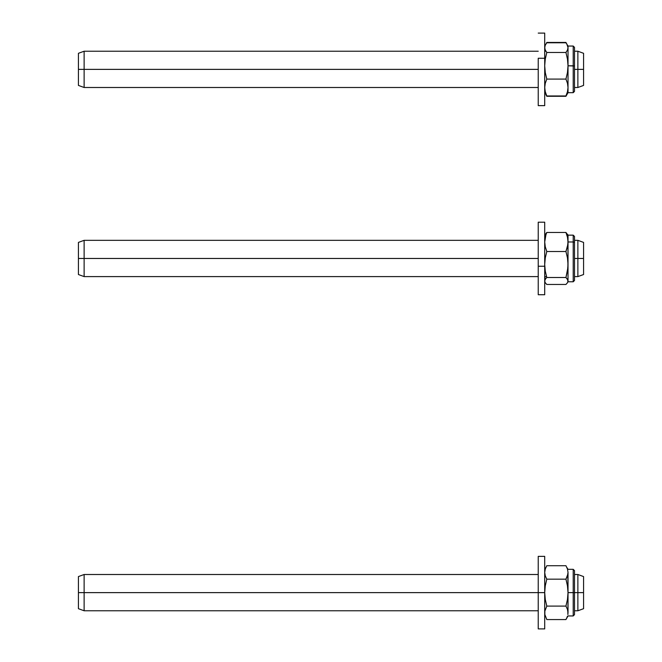 <?xml version="1.0" encoding="UTF-8"?>
<svg xmlns="http://www.w3.org/2000/svg" width="662" height="662" viewBox="0 0 662 662"><rect width="100%" height="100%" fill="white"/><g stroke="black" fill="none" stroke-linecap="round" stroke-linejoin="round"><path stroke-width="0.99" d="M577.876 592.631L577.876 610.769L577.876 592.631L574.5 592.631L577.876 592.631L577.876 574.5L577.876 592.631L583.57 592.631L577.876 592.631M583.57 608.692L583.57 576.577L583.57 608.692L577.876 610.769L574.5 610.769M544.71 628.9L544.71 556.37L538.231 556.37L538.231 592.631L84.124 592.631L84.124 610.769L84.124 592.631L78.43 592.631L78.43 608.692L78.43 592.631L84.124 592.631L84.124 574.5L84.124 592.631L538.231 592.631L538.231 628.9L544.71 628.9L544.71 592.631L538.231 592.631L544.71 592.631L544.71 557.065M78.43 576.577L78.43 592.631L78.43 576.577L84.124 574.5L538.231 574.5M577.876 69.369L577.876 87.5L577.876 69.369L574.5 69.369L577.876 69.369L577.876 51.231L577.876 69.369L583.57 69.369L577.876 69.369M583.57 85.423L583.57 53.308L583.57 85.423L577.876 87.5L574.5 87.5L574.5 91.381L573.209 92.68L573.209 65.795L568.021 65.795L568.021 92.68L568.021 87.533L567.466 91.795L565.944 95.965L568.021 92.68L573.209 92.68L574.5 91.381L574.5 65.993L573.209 65.795L573.209 92.407L573.209 72.944M538.231 69.369L84.124 69.369L84.124 87.5L84.124 69.369L78.43 69.369L78.43 85.423L78.43 69.369L84.124 69.369L84.124 51.231L84.124 69.369L538.231 69.369M78.43 53.308L78.43 69.369L78.43 53.308L84.124 51.231L538.231 51.231L84.124 51.231M577.876 258.47L577.876 276.6L577.876 258.47L574.5 258.47L577.876 258.47L577.876 240.331L577.876 258.47L583.57 258.47L577.876 258.47M583.57 274.531L583.57 242.408L583.57 274.531L577.876 276.6L574.5 276.6M545.182 258.47L544.71 258.47L545.182 258.47M538.231 258.47L84.124 258.47L84.124 276.6L84.124 258.47L78.43 258.47L78.43 274.531L78.43 258.47L84.124 258.47L84.124 240.331L84.124 258.47L538.231 258.47M78.43 242.408L78.43 258.47L78.43 242.408L84.124 240.331L538.231 240.331M544.71 294.731L544.71 222.2L538.231 222.2L538.231 294.731L544.71 294.731L544.71 266.248L538.231 266.248L544.71 266.248L544.71 222.209M538.231 222.209L538.231 294.731M538.231 557.065L538.231 628.9M538.231 58.256L538.231 105.63L544.71 105.63L544.71 58.256L538.231 58.256L544.71 58.256L544.71 33.108L544.71 105.63L538.231 105.63L538.231 58.256M566.804 94.625L565.944 96.288L546.795 96.288L565.944 96.288L566.804 94.633L566.225 95.775M546.795 96.288L545.935 94.633L546.795 96.288M544.859 87.839L544.71 89.56M546.795 42.442L565.944 42.442L566.804 44.097L565.944 42.442L546.795 42.442L545.935 44.097M544.859 47.457L544.71 49.178M566.804 44.106L568.021 46.05L568.021 47.631L567.466 50.08L565.944 52.488L567.466 59.092L568.021 65.795L567.458 72.539L565.944 79.092L567.466 83.263L568.021 87.533L568.021 47.631L568.021 65.795L574.5 65.993L574.5 47.35L573.209 46.05L573.209 65.795L573.209 46.05L574.5 47.35L574.5 51.231L577.876 51.231L583.57 53.308L577.876 51.231L574.5 51.231M566.225 619.044L565.944 619.558L546.795 619.558L565.944 619.558L568.021 615.95L573.209 615.95L573.209 592.631L568.021 592.631L567.913 614.353M567.814 574.5L568.021 592.631L568.021 572.44L567.466 575.841L565.944 579.176L567.466 585.853L568.021 592.631L567.458 599.466L565.944 606.094L567.466 609.421L568.021 612.822L568.021 592.631L573.209 592.631L573.209 569.32L573.209 592.631L573.209 569.32L574.5 570.619L574.5 592.631L573.209 592.631L573.209 615.95L573.209 592.631L574.5 592.631L574.5 614.65L573.209 615.95M567.466 616.223L566.804 617.894L567.466 616.223M567.88 614.535L567.814 610.769L568.021 612.822L567.466 609.421L565.944 606.094L546.795 606.094L544.859 611.109L544.851 614.526L544.71 612.822M546.795 619.558L544.859 614.543L546.795 619.558M544.776 611.688L544.851 611.125M565.944 619.558L566.804 617.894M546.795 565.712L565.944 565.712L567.466 569.039L568.021 572.44L567.466 569.039L565.944 565.712L546.795 565.712L545.273 569.039L544.71 572.431L545.273 575.841L546.795 579.176L545.265 585.853L544.71 592.639L545.281 599.466L546.795 606.094L565.944 606.094L567.458 599.466L568.021 592.631L567.466 585.853L565.944 579.176L546.795 579.176L565.944 579.176L567.88 574.153M544.71 574.5L544.71 572.44M544.776 571.289L544.859 570.727M545.687 567.938L545.935 567.367M566.804 567.375L568.021 569.32L573.209 569.32M567.549 282.608L568.021 281.78L573.209 281.78L573.209 241.978L568.021 241.978L567.88 267.804L565.944 277.502L567.466 279.223L568.021 281.78L568.021 264.502L568.021 280.986L567.466 282.748L565.944 284.47L546.795 284.47L565.944 284.47L567.466 282.748M567.88 281.871L567.88 280.1L565.944 277.502L567.466 271.064L568.021 264.502L567.466 257.923L565.944 251.502L567.88 244.402L568.021 235.151L568.021 241.978L567.466 237.186L565.944 232.461L567.88 235.06L565.944 232.461L567.466 237.186L568.021 241.978L567.458 246.81L565.944 251.502L567.466 257.923L568.021 264.502L568.021 241.978L573.209 241.978L573.209 235.151L573.209 241.978A1.299 0.919 0 0 1 574.5 242.896A1.299 0.919 180 0 0 573.209 241.978L573.209 274.953C573.209 283.684 573.209 283.684 573.209 274.953M545.281 279.786L544.776 276.6M545.273 237.716L544.851 235.068L546.795 232.461L565.944 232.461L546.795 232.461L545.927 234.811L544.71 241.986L545.281 246.81L546.795 251.502L565.944 251.502L546.795 251.502L545.273 257.923L544.71 264.477L545.273 271.064L546.795 277.502L565.944 277.502L546.795 277.502L545.273 279.223L544.71 280.978L545.273 282.748L546.795 284.47M567.88 92.341L565.944 95.965L567.466 91.795L568.021 87.533L568.021 91.108M568.021 87.533L567.466 83.263L565.944 79.092L546.795 79.092L545.273 83.263L544.71 87.516L545.273 91.786L546.795 95.965L565.944 95.965L546.795 95.965L544.859 92.349L544.876 89.8M546.795 52.488L545.265 59.092L544.71 65.795L545.281 72.547L546.795 79.092L565.944 79.092L567.458 72.539L568.021 65.795L567.466 59.092L565.944 52.488L546.795 52.488L565.944 52.488L567.466 50.08L568.021 47.631L566.804 43.957L565.944 42.765L546.795 42.765L545.273 45.165L544.71 47.614L545.273 50.08L546.795 52.488M545.893 51.231L544.71 51.231L544.876 48.93M546.795 42.765L565.944 42.765L568.021 46.05L573.209 46.05M566.804 43.957L568.021 47.631L568.021 46.05M538.231 610.769L84.124 610.769L78.43 608.692M583.57 576.577L577.876 574.5L574.5 574.5M538.231 87.5L84.124 87.5L78.43 85.423M546.531 276.6L544.71 276.6M538.231 276.6L84.124 276.6L78.43 274.531M583.57 242.408L577.876 240.331L574.5 240.331M538.231 33.1L544.71 33.1L538.231 33.1M565.944 96.288L568.021 92.68M567.549 234.331L568.021 235.151L573.209 235.151L574.5 236.45L574.5 280.489L573.209 281.78"/></g></svg>
